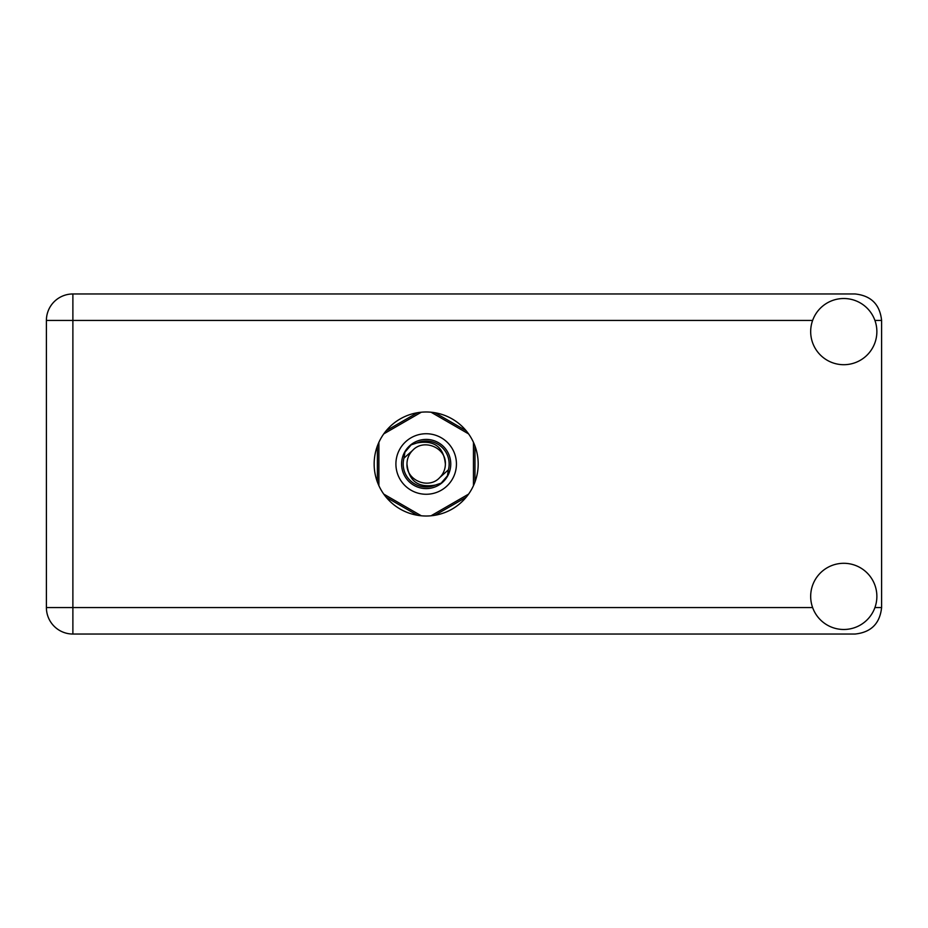 <?xml version="1.0" encoding="UTF-8"?>
<svg xmlns="http://www.w3.org/2000/svg" width="928" height="928" viewBox="0 0 928 928"><rect width="100%" height="100%" fill="white"/><g stroke="black" fill="none" stroke-linecap="round" stroke-linejoin="round"><path stroke-width="1.39" d="M417.368 412.74L386.187 430.743M466.158 430.743L434.977 412.74M474.974 482.003L474.974 445.997M434.977 515.26L466.158 497.257M386.187 497.257L417.368 515.26M377.383 445.997L377.383 482.003M843.772 629.486A33.095 33.095 0 0 0 876.867 596.391A33.095 33.095 0 0 0 843.772 563.296A33.095 33.095 0 0 0 810.678 596.391A33.095 33.095 0 0 0 843.772 629.486M843.772 364.704A33.095 33.095 0 0 0 876.867 331.609A33.095 33.095 0 0 0 843.772 298.514A33.095 33.095 0 0 0 810.678 331.609A33.095 33.095 0 0 0 843.772 364.704M426.172 411.986A52.014 52.014 0 0 0 374.158 464A52.014 52.014 0 0 0 426.172 516.014A52.014 52.014 0 0 0 478.187 464A52.014 52.014 0 0 0 426.172 411.986M812.615 320.45L72.883 320.45L72.883 607.55L46.4 607.55A26.483 26.483 0 0 0 72.883 634.033A26.483 26.483 0 0 1 46.4 607.55L46.4 320.45A26.483 26.483 0 0 1 72.883 293.967L855.117 293.967C871.09 295.661 879.918 304.477 881.6 320.45L881.6 607.55C879.918 623.523 871.09 632.339 855.117 634.033L72.883 634.033L72.883 607.55L812.615 607.55M395.908 464A30.264 30.264 0 0 0 426.172 494.264A30.264 30.264 0 0 0 456.437 464A30.264 30.264 0 0 0 426.172 433.736A30.264 30.264 0 0 0 395.908 464M401.592 464A24.592 24.592 0 0 0 426.172 488.592A24.592 24.592 0 0 0 450.764 464A24.592 24.592 0 0 0 426.172 439.408A24.592 24.592 0 0 0 401.592 464M403.947 458.154L412.6 450.428A19.198 19.198 0 0 0 406.974 464C408.772 481.11 418.226 488.128 435.348 485.066L441.16 483.152L447.424 475.82L448.398 469.846A22.98 22.98 0 0 0 416.997 442.934L411.197 444.848L404.921 452.18L403.947 458.154A22.98 22.98 0 0 0 435.348 485.066M412.6 450.428C423.597 438.178 446.252 447.563 445.37 464C443.572 446.89 434.118 439.872 416.997 442.934M448.398 469.846L439.744 477.572A19.198 19.198 0 0 0 445.37 464M439.744 477.572C428.748 489.822 406.093 480.437 406.974 464M431.056 412.218L468.582 433.886M383.763 433.886L421.3 412.218M378.891 485.669L378.891 442.331M421.3 515.782L383.763 494.114M468.582 494.114L431.056 515.782M473.454 442.331L473.454 485.669M874.93 607.55L881.6 607.55M881.6 320.45L874.93 320.45M46.4 320.45L72.883 320.45L72.883 293.967A26.483 26.483 0 0 0 46.4 320.45"/></g></svg>
